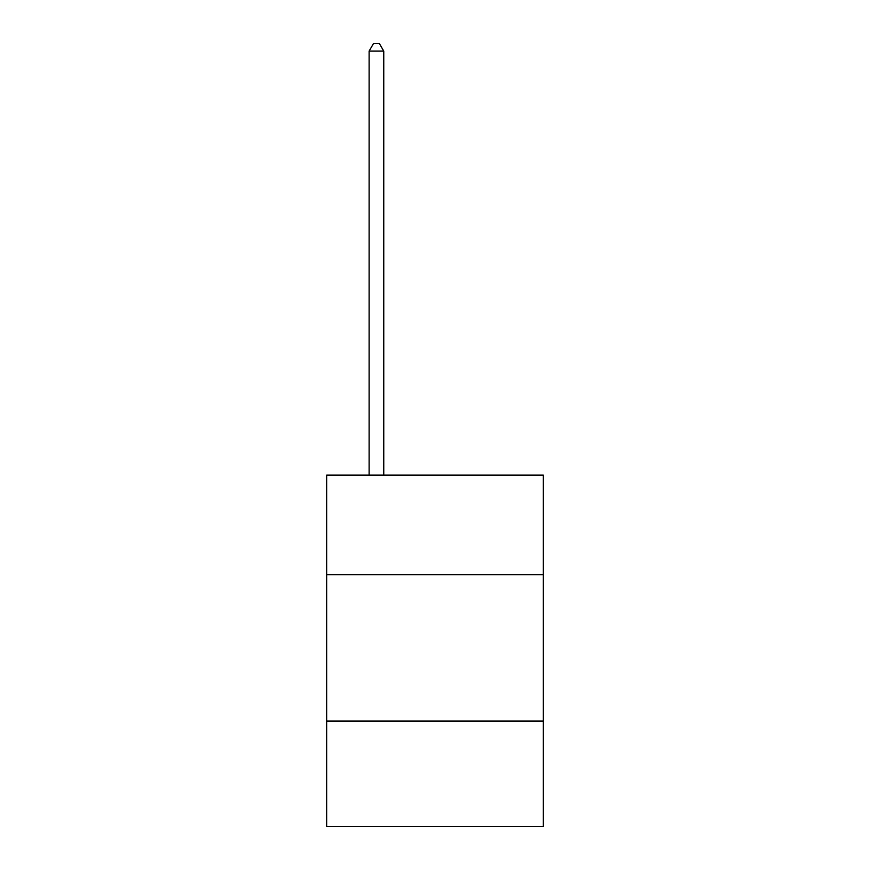 <?xml version="1.0" encoding="UTF-8"?>
<svg xmlns="http://www.w3.org/2000/svg" width="870" height="870" viewBox="0 0 870 870"><rect width="100%" height="100%" fill="white"/><g stroke="black" fill="none" stroke-linecap="round" stroke-linejoin="round"><path stroke-width="1.3" d="M543.348 574.678L543.348 475.118L326.652 475.118L326.652 574.678L543.348 574.678L543.348 826.5L326.652 826.5L326.652 574.678M543.348 721.089L326.652 721.089M383.757 475.118L383.757 51.112L369.119 51.112L369.119 475.118M369.119 51.112L373.513 43.5L379.363 43.5L383.757 51.112"/></g></svg>
